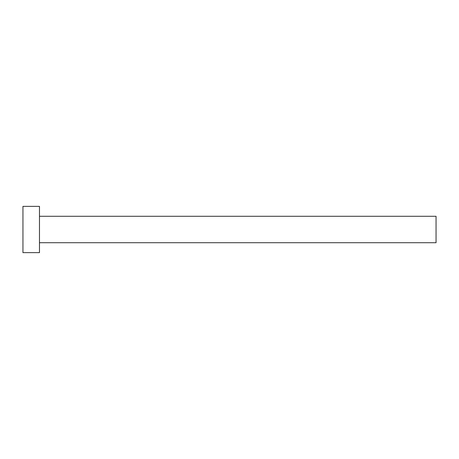 <?xml version="1.0" encoding="UTF-8"?>
<svg xmlns="http://www.w3.org/2000/svg" width="459" height="459" viewBox="0 0 459 459"><rect width="100%" height="100%" fill="white"/><g stroke="black" fill="none" stroke-linecap="round" stroke-linejoin="round"><path stroke-width="0.69" d="M39.474 216.281L436.05 216.281L436.05 242.719L39.474 242.719M39.474 229.5L39.474 252.634L22.95 252.634L22.95 206.366L39.474 206.366L39.474 229.5"/></g></svg>
